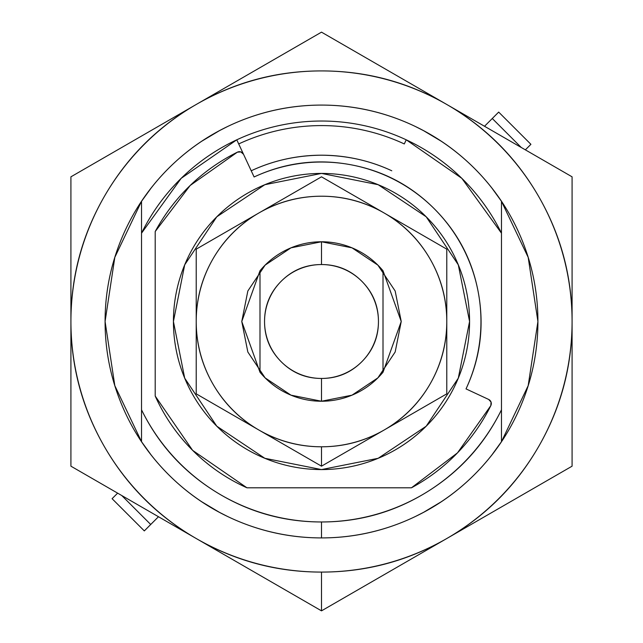 <?xml version="1.0" encoding="UTF-8"?>
<svg xmlns="http://www.w3.org/2000/svg" width="643" height="643" viewBox="0 0 643 643"><rect width="100%" height="100%" fill="white"/><g stroke="black" fill="none" stroke-linecap="round" stroke-linejoin="round"><path stroke-width="0.96" d="M237.388 152.166A4.557 4.557 0 0 1 243.544 154.32L254.106 176.978A159.464 159.464 0 0 1 466.022 388.894L488.68 399.456A4.557 4.557 0 0 1 490.834 405.612A189.074 189.074 0 0 1 411.472 487.796L246.952 487.796A182.242 182.242 0 0 1 155.204 396.048L155.204 231.528A189.074 189.074 0 0 1 237.388 152.166L240.916 151.941L243.544 154.32L254.106 176.978C284.487 162.816 316.179 158.636 349.189 164.463C382.199 170.282 410.555 185.039 434.258 208.742C457.961 232.444 472.718 260.801 478.537 293.811C484.364 326.821 480.184 358.513 466.022 388.894L488.68 399.456L491.059 402.084L490.834 405.612L457.511 452.841L411.472 487.796L246.952 487.796L192.635 450.365L155.204 396.048L155.204 231.528L190.159 185.489L237.388 152.166L240.916 151.941M254.106 176.978C284.487 162.816 316.179 158.636 349.189 164.463M478.537 293.811C484.364 326.821 480.184 358.513 466.022 388.894M491.059 402.084L490.834 405.612M484.517 126.269L498.687 112.091L492.281 118.505L521.264 147.488L492.281 118.505L484.517 126.269M112.091 498.687L117.637 493.149L112.091 498.687L144.313 530.909L158.483 516.731L150.719 524.495L121.736 495.512L150.719 524.495L144.313 530.909L112.091 498.687M525.363 149.851L530.909 144.313L498.687 112.091L530.909 144.313L525.363 149.851M501.468 409.816A200.471 200.471 0 0 1 321.5 521.971L321.5 537.918A216.418 216.418 0 0 0 501.468 441.701L501.468 409.816L501.468 441.701A216.418 216.418 0 0 1 141.532 441.701L141.532 201.299A216.418 216.418 0 0 1 501.468 201.299L501.468 409.816L501.468 233.184L461.835 178.344L406.223 139.812A200.471 200.471 0 0 1 501.468 233.184L501.468 201.299A216.418 216.418 0 0 0 141.532 201.299L141.532 409.816C158.379 444.144 183.022 471.415 215.477 491.638C247.925 511.86 283.266 521.971 321.5 521.971C359.734 521.971 395.075 511.86 427.523 491.638C459.978 471.415 484.621 444.144 501.468 409.816A200.471 200.471 0 0 1 141.532 409.816L141.532 441.701A216.418 216.418 0 0 0 321.5 537.918L321.315 537.918M321.5 121.029A200.471 200.471 0 0 1 406.223 139.812L404.294 143.944A195.914 195.914 0 0 0 238.706 143.944L236.777 139.812L181.165 178.344L141.532 233.184A200.471 200.471 0 0 1 321.5 121.029A200.471 200.471 0 0 0 236.777 139.812L251.22 170.781C272.945 160.597 296.375 155.397 321.5 155.204C346.625 155.397 370.055 160.597 391.78 170.781A166.296 166.296 0 0 0 251.22 170.781L238.706 143.944A195.914 195.914 0 0 1 404.294 143.944L406.223 139.812A200.471 200.471 0 0 0 321.5 121.029M383.011 372.233A79.732 79.732 0 0 1 321.5 401.232L321.5 378.454A56.954 56.954 0 0 1 264.546 321.5A56.954 56.954 0 0 1 321.5 264.546L321.5 241.768A79.732 79.732 0 0 0 259.989 270.767L259.989 372.233A79.732 79.732 0 0 0 383.011 372.233L383.011 270.767A79.732 79.732 0 0 0 321.5 241.768L321.5 264.546A56.954 56.954 0 0 1 378.454 321.5A56.954 56.954 0 0 1 321.5 378.454L321.5 401.232A79.732 79.732 0 0 1 259.989 372.233L259.989 270.767A79.732 79.732 0 0 1 383.011 270.767L383.011 372.233L401.232 321.5L383.011 270.767M501.468 441.701L528.184 385.655L537.918 321.5L528.184 257.353L501.468 201.307M501.444 441.733L491.461 455.517M441.854 501.411L423.568 512.334M423.496 512.375L415.394 516.498M227.606 516.498L219.464 512.35L201.146 501.411M151.539 455.517L141.556 441.733M141.556 201.267L151.539 187.483M201.146 141.589L219.464 130.65L227.606 126.502M415.394 126.502L423.536 130.65M423.56 130.666L441.854 141.589M491.461 187.483L501.444 201.267M321.5 537.918C350.202 537.918 377.803 532.42 404.318 521.441C430.834 510.462 454.231 494.821 474.526 474.526C494.821 454.231 510.462 430.834 521.441 404.318C532.42 377.803 537.918 350.202 537.918 321.5C537.918 292.798 532.42 265.197 521.441 238.682C510.462 212.166 494.821 188.769 474.526 168.474C454.231 148.179 430.834 132.538 404.318 121.559C377.803 110.58 350.202 105.082 321.5 105.082C292.798 105.082 265.197 110.58 238.682 121.559C212.166 132.538 188.769 148.179 168.474 168.474C148.179 188.769 132.538 212.166 121.559 238.682C110.58 265.197 105.082 292.798 105.082 321.5C105.082 350.202 110.58 377.803 121.559 404.318C132.538 430.834 148.179 454.231 168.474 474.526C188.769 494.821 212.166 510.462 238.682 521.441C265.197 532.42 292.798 537.918 321.5 537.918L321.5 521.971M321.5 264.546C337.229 264.546 350.652 270.108 361.768 281.232C372.892 292.348 378.454 305.771 378.454 321.5C378.454 337.229 372.892 350.652 361.768 361.768C350.652 372.892 337.229 378.454 321.5 378.454C305.771 378.454 292.348 372.892 281.232 361.768C270.108 350.652 264.546 337.229 264.546 321.5C264.546 305.771 270.108 292.348 281.232 281.232C292.348 270.108 305.771 264.546 321.5 264.546M446.789 538.512A250.585 250.585 0 0 1 321.5 572.085L321.5 610.85L572.085 466.175L572.085 176.825L321.5 32.15L70.915 176.825L70.915 466.175L321.5 610.85L446.789 538.512C408.024 560.897 366.261 572.085 321.5 572.085C276.739 572.085 234.976 560.897 196.211 538.512C157.439 516.128 126.872 485.561 104.487 446.789C82.103 408.024 70.915 366.261 70.915 321.5C70.915 276.739 82.103 234.976 104.487 196.211C126.872 157.439 157.439 126.872 196.211 104.487C234.976 82.103 276.739 70.915 321.5 70.915C366.261 70.915 408.024 82.103 446.789 104.487C485.561 126.872 516.128 157.439 538.512 196.211C560.897 234.976 572.085 276.739 572.085 321.5C572.085 366.261 560.897 408.024 538.512 446.789C516.128 485.561 485.561 516.128 446.789 538.512L572.085 466.175L572.085 176.825L321.5 32.15L70.915 176.825L70.915 466.175L321.5 610.85L321.5 572.085A250.585 250.585 0 0 1 196.211 104.487A250.585 250.585 0 0 1 572.085 321.5A250.585 250.585 0 0 1 446.789 538.512M141.532 441.693L114.816 385.647L105.082 321.5L114.816 257.345L141.532 201.299M384.144 430.006A125.289 125.289 0 0 1 321.5 446.789L321.5 466.175L446.789 393.837L446.789 249.162L321.5 176.825L196.211 249.162L196.211 393.837L321.5 466.175L384.144 430.006C364.766 441.194 343.884 446.789 321.5 446.789C299.116 446.789 278.234 441.194 258.856 430.006C239.469 418.818 224.182 403.531 212.994 384.144C201.806 364.766 196.211 343.884 196.211 321.5C196.211 299.116 201.806 278.234 212.994 258.856C224.182 239.469 239.469 224.182 258.856 212.994C278.234 201.806 299.116 196.211 321.5 196.211C343.884 196.211 364.766 201.806 384.144 212.994C403.531 224.182 418.818 239.469 430.006 258.856C441.194 278.234 446.789 299.116 446.789 321.5C446.789 343.884 441.194 364.766 430.006 384.144C418.818 403.531 403.531 418.818 384.144 430.006L446.789 393.837L446.789 321.5A125.289 125.289 0 0 1 384.144 430.006M321.5 401.232L352.01 395.164L377.875 377.875L395.164 352.01L401.232 321.5L395.164 290.99L377.883 265.125L352.01 247.836L321.5 241.768L290.99 247.836L265.125 265.117L247.836 290.99L241.768 321.5L247.836 352.01L265.125 377.875L290.99 395.164L321.5 401.232L352.01 395.164M259.989 372.233L241.768 321.5L259.989 270.767M352.01 247.836L321.5 241.768L352.01 247.836M321.5 466.175L321.5 446.789A125.289 125.289 0 0 1 258.856 430.006L321.5 466.175M446.789 249.162L384.144 212.994A125.289 125.289 0 0 1 446.789 321.5L446.789 249.162M321.5 176.825L258.856 212.994A125.289 125.289 0 0 1 384.144 212.994L321.5 176.825M196.211 321.5A125.289 125.289 0 0 1 258.856 212.994L196.211 249.162L196.211 393.837L258.856 430.006A125.289 125.289 0 0 1 196.211 321.5M321.5 173.425A148.075 148.075 0 0 0 173.425 321.5A148.075 148.075 0 0 0 321.5 469.575A148.075 148.075 0 0 1 173.425 321.5A148.075 148.075 0 0 1 321.5 173.425A148.075 148.075 0 0 1 469.575 321.5A148.075 148.075 0 0 1 321.5 469.575A148.075 148.075 0 0 0 469.575 321.5A148.075 148.075 0 0 0 321.5 173.425L378.164 184.702L426.205 216.795L458.298 264.836L469.575 321.5L458.298 378.164L426.205 426.205L378.164 458.298L321.5 469.575L264.836 458.298L216.795 426.205L184.702 378.164L173.425 321.5L184.702 264.836L216.795 216.795L264.836 184.702L321.5 173.425"/></g></svg>
